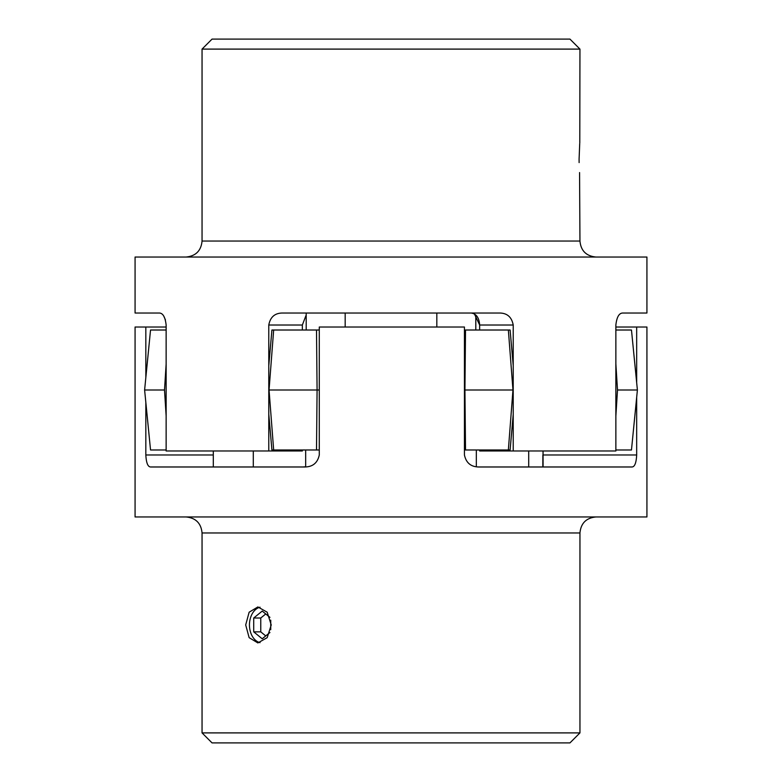 <?xml version="1.0" encoding="UTF-8"?>
<svg xmlns="http://www.w3.org/2000/svg" width="782" height="782" viewBox="0 0 782 782"><rect width="100%" height="100%" fill="white"/><g stroke="black" fill="none" stroke-linecap="round" stroke-linejoin="round"><path stroke-width="1.17" d="M202.049 49.1L212.049 39.1L569.951 39.1L579.951 49.1L202.049 49.1L202.049 241.042L579.951 241.042C580.889 250.758 586.226 256.085 595.943 257.034M513.217 325.019L513.217 450.979L615.864 450.979L615.864 325.019C616.763 317.052 619.08 313.054 622.804 313.025L646.929 313.025L646.929 257.034L135.071 257.034L135.071 313.025L159.196 313.025C162.92 313.044 165.227 317.042 166.136 325.019L166.136 450.979L268.783 450.979L268.783 325.019C270.279 317.052 274.863 313.054 282.537 313.025L499.463 313.025C507.127 313.044 511.711 317.042 513.217 325.019L479.649 325.019C479.151 317.736 476.316 313.738 471.155 313.025M579.12 162.588L579.091 159.069C580.019 182.284 580.019 182.284 579.091 159.069L579.726 143.565M579.951 241.042L579.57 172.558M622.804 313.025C619.08 313.044 616.773 317.042 615.864 325.019M579.785 142.881L579.951 49.1M579.091 159.069C580.019 135.853 580.019 135.853 579.091 159.069M165.432 319.858L163.712 316.006M474.41 313.934L479.649 325.019L479.649 330.014M513.217 450.979L479.649 450.979L479.649 449.982M306.192 314.99L302.351 325.019L268.783 325.019M268.783 450.979L302.351 450.979L302.351 449.982M302.351 330.014L302.351 325.019L302.351 330.014M579.951 732.9L569.951 742.9L212.049 742.9L202.049 732.9L579.951 732.9L579.951 532.962L202.049 532.962C201.111 523.246 195.774 517.909 186.057 516.961M542.864 454.977L542.825 466.981M636.675 397.354L636.675 454.977C636.255 462.944 634.671 466.942 631.915 466.981L479.053 466.981C471.018 466.952 466.14 462.954 464.43 454.977L464.43 327.023L319.281 327.023L319.281 454.977C317.58 462.944 312.692 466.942 304.628 466.981L150.701 466.981C147.886 466.952 146.263 462.954 145.833 454.977L213.3 454.977M260.054 607.203A17.996 12.766 -90 0 0 249.458 624.935A17.996 12.766 -90 0 0 260.054 642.667M271.237 624.935L267.19 612.208L257.865 606.94L249.135 612.208L245.695 624.935L249.135 637.653L257.865 642.931L267.19 637.662L271.237 624.935M615.864 327.023L646.929 327.023L646.929 516.961L135.071 516.961L135.071 327.023L145.833 327.023L145.833 377.579M145.833 402.427L145.833 454.977M302.947 466.981L305.674 466.766M636.675 327.023L636.675 382.642M145.833 327.023L166.136 327.023M543.089 466.981L543.05 454.977L636.675 454.977M543.05 450.979L543.05 454.977M269.937 617.36L262.224 611.084L253.72 618.005L253.72 631.856L262.224 638.786L269.937 632.511M270.738 629.676L270.738 620.194M265.753 613.948L260.758 618.005L260.758 631.856L265.753 635.922M260.758 631.856L253.72 631.856M260.758 618.005L253.72 618.005M615.864 449.982L631.475 449.982L637.398 390.003L617.506 390.003L615.864 363.923M464.43 449.982L510.108 449.982L513.217 414.401M268.783 414.186L271.911 449.982L319.281 449.982M166.136 330.014L150.535 330.014L144.611 390.003L150.535 449.982L166.136 449.982M268.783 365.81L271.911 330.014L319.281 330.014M464.43 330.014L510.108 330.014L513.217 365.595M615.864 330.014L631.475 330.014L637.398 390.003M465.525 330.014L464.938 390.003L512.963 390.003L508.359 330.014M508.359 449.982L512.963 390.003M465.525 449.982L464.938 390.003M144.611 390.003L164.503 390.003L166.136 364.099M166.136 415.897L164.503 390.003M273.661 330.014L269.057 390.003L319.281 390.003M316.505 330.014L317.081 390.003L316.505 449.982M273.661 449.982L269.057 390.003M615.864 416.073L617.506 390.003M202.049 241.042C201.111 250.758 195.774 256.085 186.057 257.034M579.951 532.962C580.889 523.246 586.226 517.909 595.943 516.961M202.049 732.9L202.049 532.962M253.29 466.981L253.29 450.979M476.326 466.766L476.326 449.982M475.808 314.99L475.808 330.014M345.175 313.025L345.175 327.023M306.192 313.025L306.192 330.014M436.825 313.025L436.825 327.023M528.71 466.981L528.71 450.979M213.3 466.981L213.3 450.979M305.674 466.952L305.674 449.982"/></g></svg>
